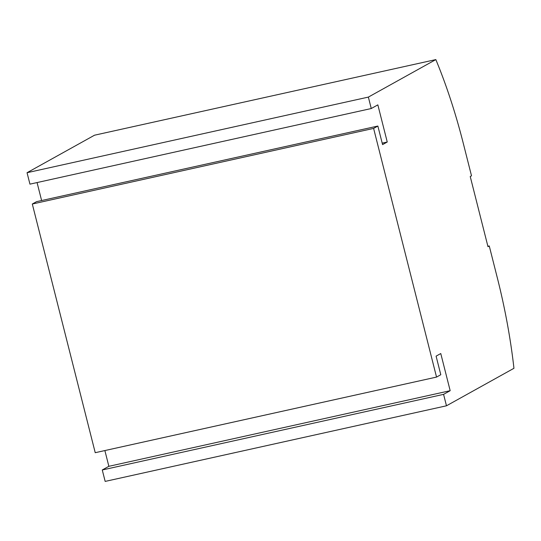 <?xml version="1.0" encoding="UTF-8"?>
<svg xmlns="http://www.w3.org/2000/svg" width="541" height="541" viewBox="0 0 541 541"><rect width="100%" height="100%" fill="white"/><g stroke="black" fill="none" stroke-linecap="round" stroke-linejoin="round"><path stroke-width="0.81" d="M95.23 452.695L32.304 204.018L373.615 128.406L436.54 377.084L95.23 452.695M436.54 377.084L440.793 374.724L436.093 356.14L440.773 353.543L450.173 390.697L443.579 394.362L446.474 405.797L513.95 368.293A222.013 70.289 77.5 0 0 497.429 278.263L489.26 245.966L487.982 246.676L470.23 176.522L471.509 175.811L463.333 143.521A222.013 70.289 77.5 0 0 435.836 59.591L94.526 135.203L27.05 172.707L29.944 184.143L371.254 108.531L377.848 104.866L387.248 142.019L382.568 144.623L377.868 126.046L36.558 201.658L32.304 204.018M41.616 200.535L37.065 182.56M450.173 390.697L108.863 466.308L102.269 469.973L105.164 481.409L446.474 405.797M108.863 466.308L104.88 450.558M387.248 142.019L382.196 143.142M489.26 245.966L487.881 246.277M435.836 59.591L368.36 97.096L27.05 172.707M371.254 108.531L368.36 97.096M377.868 126.046L373.615 128.406M102.269 469.973L443.579 394.362"/></g></svg>
